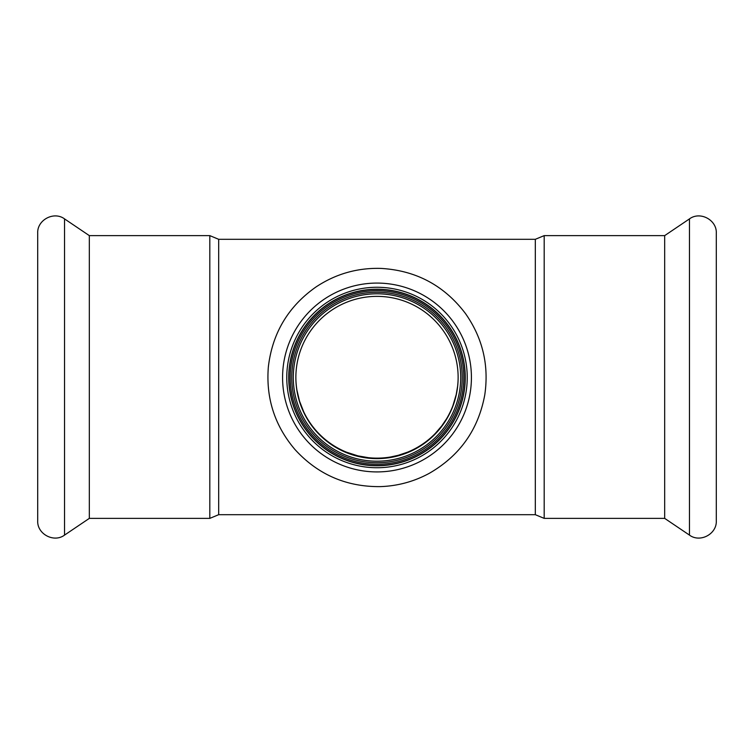 <?xml version="1.0" encoding="UTF-8"?>
<svg xmlns="http://www.w3.org/2000/svg" width="754" height="754" viewBox="0 0 754 754"><rect width="100%" height="100%" fill="white"/><g stroke="black" fill="none" stroke-linecap="round" stroke-linejoin="round"><path stroke-width="1.13" d="M295.86 377.245A81.14 81.14 0 0 0 377 458.14A81.14 81.14 0 0 0 458.14 377.245M37.7 514.2L37.7 239.8M37.7 503.229L37.7 233.165C37.059 219.923 53.911 210.96 64.533 218.896L64.533 535.104C53.911 543.04 37.059 534.077 37.7 520.835L37.7 503.229M89.33 235.625L209.81 235.625L209.81 518.375L89.33 518.375L89.33 235.625L64.533 218.896M218.688 497.829L218.688 239.31L535.312 239.31L535.312 514.69L218.688 514.69L218.688 497.829M535.312 514.69L544.19 518.375L544.19 235.625L664.67 235.625L664.67 518.375L689.467 535.104C700.089 543.04 716.941 534.077 716.3 520.835L716.3 233.165C716.941 219.923 700.089 210.96 689.467 218.896L689.467 535.104M368.423 457.687L357.971 455.868L346.623 452.24M303.692 411.778L299.545 401.166L296.972 390.355M457.593 386.378L456.198 394.644L452.937 405.567M446.377 419.064L441.74 425.906L435.397 433.324M407.584 452.155L398.31 455.293L390.647 456.981M418.611 453.663A86.795 86.795 0 0 0 422.155 303.381A86.795 86.795 0 0 0 290.233 375.445A86.795 86.795 0 0 0 418.611 453.663M338.103 448.705A81.14 81.14 0 0 1 334.785 308.207A81.14 81.14 0 0 1 458.112 375.586A81.14 81.14 0 0 1 338.103 448.705M420.261 456.688A90.235 90.235 0 0 0 423.946 300.441A90.235 90.235 0 0 0 286.793 375.369A90.235 90.235 0 0 0 420.261 456.688M419.318 454.964A88.265 88.265 0 0 0 422.928 302.118A88.265 88.265 0 0 0 288.754 375.417A88.265 88.265 0 0 0 419.318 454.964M419.252 454.832A88.124 88.124 0 0 0 422.853 302.241A88.124 88.124 0 0 0 288.895 375.417A88.124 88.124 0 0 0 419.252 454.832M336.133 452.296A85.24 85.24 0 0 0 442.73 323.221A85.24 85.24 0 0 0 311.27 323.221A85.24 85.24 0 0 0 336.133 452.296M336.878 450.949A83.694 83.694 0 0 0 460.675 375.52A83.694 83.694 0 0 0 333.457 306.02A83.694 83.694 0 0 0 336.878 450.949M422.268 460.355A94.41 94.41 0 0 0 426.123 296.869A94.41 94.41 0 0 0 282.609 375.266A94.41 94.41 0 0 0 422.268 460.355M89.33 518.375L64.533 535.104M209.81 235.625L218.688 239.31M209.81 518.375L218.688 514.69M544.19 235.625L535.312 239.31M544.19 518.375L664.67 518.375M664.67 235.625L689.467 218.896M429.337 473.295C459.912 455.699 478.385 429.554 484.775 394.86C489.11 365.209 482.673 338.112 465.491 313.57C444.191 285.446 415.935 270.384 380.723 268.396C357.142 267.774 335.53 273.994 315.879 287.048C288.16 306.605 272.317 333.24 268.349 366.934C265.832 398.112 274.692 425.624 294.918 449.469C317.802 474.52 346.209 486.905 380.139 486.622C397.584 486.057 413.984 481.618 429.337 473.295"/></g></svg>
